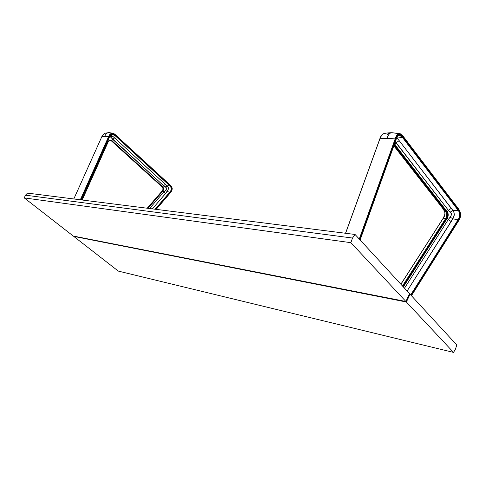 <?xml version="1.0" encoding="UTF-8"?>
<svg xmlns="http://www.w3.org/2000/svg" width="485" height="485" viewBox="0 0 485 485"><rect width="100%" height="100%" fill="white"/><g stroke="black" fill="none" stroke-linecap="round" stroke-linejoin="round"><path stroke-width="0.73" d="M355.062 234.467L27.512 193.121L25.469 195.182L352.498 238.05L355.062 234.467L352.498 238.05L25.469 195.182L27.512 193.121L355.062 234.467L409.558 293.686L355.062 234.467M24.25 197.898L350.879 242.676L405.896 301.488L73.259 236.037L24.25 197.898L25.469 195.182L24.25 197.898L350.879 242.676L352.498 238.05L350.879 242.676L405.896 301.488L409.558 293.686L405.896 301.488L73.259 236.037L24.25 197.898M453.536 352.407L118.298 271.091L73.714 236.389L406.388 302.01L453.536 352.407L118.298 271.091L73.714 236.389L406.388 302.01L453.536 352.407L455.506 349.067L453.536 352.407M456.773 344.987L410.043 294.213L406.388 302.01L410.043 294.213L456.773 344.987L455.506 349.067L456.773 344.987M409.37 294.092L410.043 294.213L409.37 294.092M394.238 144.706L394.523 145.021L394.123 145.015L394.99 144.724L394.523 145.021L447.006 212.315C447.891 213.727 447.958 215.395 447.212 217.304L446.952 217.783L446.315 217.729L446.576 217.244L447.212 217.304L446.952 217.783L402.98 286.544L446.952 217.783L448.261 219.584L451.195 221.572L453.457 217.583L454.275 215.182L454.13 212.915L452.899 210.52L458.137 210.29C460.477 213.085 460.435 216.262 458.022 219.826L452.808 218.796L454.348 214.546L454.002 212.533L452.899 210.52L450.274 212.097L451.614 214.431L450.219 217.153L452.808 218.796L450.219 217.153L448.261 219.584L404.508 288.199L448.261 219.584L447.388 218.056C448.492 215.88 448.516 213.879 447.449 212.054L448.358 210.266L451.499 213.837L451.05 215.952L448.261 219.584L451.195 221.572L407.115 291.03L452.808 218.796L458.022 219.826L410.686 294.91L458.022 219.826L458.658 220.554L411.371 295.656L458.671 220.711L411.371 295.656M399.876 134.745L398.118 135.491L396.027 139.401C396.73 137.037 397.833 135.612 399.349 135.127L402.453 137.413L402.889 137.109C400.161 133.581 397.876 134.351 396.027 139.401L395.639 139.062L397.033 136.012L399.028 134.121L401.271 134.6L403.174 136.546L402.889 137.109L401.15 135.309L399.895 134.751M446.133 217.941L402.538 286.059M398.949 135.182L399.319 135.127C400.143 135.048 401.192 135.812 402.453 137.413L396.621 138.176L397.051 138.073L399.191 140.656L397.051 138.073L402.453 137.413L458.137 210.29L458.543 210.017L431.923 175.146L431.504 175.437L431.923 175.146L402.889 137.109L403.174 136.546L458.792 209.484L458.543 210.017L402.889 137.109L402.453 137.413L458.137 210.29C460.289 213.121 460.253 216.298 458.022 219.826L458.658 220.554L460.629 215.546L460.538 213.097L458.792 209.484L458.543 210.017L459.744 212.024L460.307 214.376L460.12 216.286L459.089 218.953L411.044 295.298L458.422 220.099C460.75 216.365 460.792 213 458.543 210.017L452.899 210.52L399.191 140.656L396.021 142.845L394.99 144.724L396.021 142.845L395.324 141.668L448.358 210.266L396.021 142.845L399.191 140.656L451.341 208.32L448.358 210.266L450.274 212.097L452.899 210.52L451.341 208.32L448.358 210.266L447.006 212.315C447.891 213.727 447.958 215.395 447.212 217.304L446.576 217.244L446.315 217.729L447.388 218.056C448.492 215.88 448.516 213.879 447.449 212.054L394.426 144.178M403.362 286.95L447.388 218.056L403.362 286.95M394.523 145.021L447.006 212.315L446.37 212.254C447.255 213.673 447.322 215.334 446.576 217.244C447.322 215.334 447.255 213.673 446.37 212.254L447.449 212.054L422.277 179.747L421.823 180.026L422.277 179.747L394.99 144.724M446.533 212.491L446.261 217.723M420.992 179.747L394.044 145.233L421.004 179.893M458.537 220.778L458.658 220.554C461.174 216.468 461.217 212.776 458.792 209.484L403.174 136.546C400.186 132.751 397.676 133.593 395.639 139.062L395.166 138.874L395.639 139.062L359.664 239.469L395.639 139.062L396.027 139.401L360.046 239.887L395.966 139.589M396.027 139.401L360.046 239.887M400.058 133.714C398.209 133.199 396.578 134.921 395.166 138.874L359.264 239.038L395.166 138.874L386.975 138.383L379.937 138.758L381.671 135.224M444.793 211.939L444.866 212.285M444.933 213.758L444.897 214.134M444.836 214.509L444.315 216.255M443.132 208.823L393.856 145.761L443.157 208.932M393.838 145.821L443.187 208.968C444.642 212.242 446.424 211.739 443.054 218.462L443.193 218.402C445.424 214.934 445.454 211.806 443.284 209.017L443.854 209.15L443.284 209.017C445.636 211.775 445.606 214.904 443.193 218.402L443.06 218.614M444.63 211.345C445.188 213.624 444.848 215.74 443.623 217.686M400.901 284.283L443.193 218.402L445.77 218.353L443.193 218.402L400.901 284.283M398.652 133.654L392.141 132.72C390.079 132.538 388.358 134.43 386.975 138.383L379.937 138.758C381.113 135.515 382.441 133.799 383.932 133.611C386.563 132.854 391.771 132.654 391.359 132.714M403.168 136.285L400.386 133.83C398.021 133.454 396.281 135.133 395.166 138.874L386.975 138.383C388.358 134.43 390.079 132.538 392.141 132.72L399.549 133.624M432.177 174.339L403.187 136.315M458.774 209.229L432.202 174.37M459.065 209.641L458.792 209.259M387.115 134.569L388.127 133.636L389.764 133.139M402.301 135.309L402.774 135.794M379.937 138.758L345.611 233.279L379.937 138.758M383.429 133.733C381.768 134.672 380.567 136.364 379.834 138.813L379.876 138.922M108.282 141.59L110.422 140.268L111.871 140.62C110.604 139.68 109.458 139.85 108.434 141.111L108.203 141.529L107.573 141.129L108.203 141.529L82.056 200.008L108.3 141.632L108.434 141.111L107.834 140.553L108.434 141.111C109.458 139.85 110.604 139.68 111.871 140.62L110.101 140.262M110.422 140.268L111.599 140.814L162.511 187.064C163.396 188.059 163.512 189.205 162.863 190.502L162.329 190.799L162.566 190.478C163.215 189.18 163.099 188.035 162.208 187.04L111.599 140.814L162.511 187.064C163.396 188.059 163.512 189.205 162.863 190.502L147.561 208.277L162.627 190.823L165.652 193.43L152.363 208.883L167.167 191.569L165.53 190.453L163.754 192.078L149.574 208.532L163.754 192.078L162.905 191.011C163.894 189.544 163.845 188.168 162.772 186.889L111.871 140.62L112.72 139.365L114.593 137.904L165.367 184.324L163.548 185.676L165.421 186.98L166.992 185.882L165.367 184.324L163.548 185.676L112.72 139.365L114.593 137.904L112.635 136.182L111.01 137.382L112.72 139.365L111.871 140.62L138.013 164.385L137.746 164.573L138.013 164.385L162.772 186.889L162.511 187.064L163.548 185.676L162.772 186.889C163.845 188.168 163.894 189.544 162.905 191.011L162.329 190.799L162.566 190.478C163.215 189.18 163.099 188.035 162.208 187.04L111.307 140.808L110.131 140.268M110.119 135.727L111.786 136.625L110.119 135.727M109.349 137.122L111.993 134.236L115.424 135.533C112.841 133.193 110.78 133.696 109.252 137.043L108.889 136.819L110.065 134.8L111.326 133.727L112.872 133.514L114.812 134.442L170.041 185.088C172.484 187.41 172.563 189.944 170.271 192.684L156.006 209.344L171.496 190.902L172.011 189.296L171.842 187.61L170.041 185.088L169.574 185.634C171.914 187.61 171.981 189.793 169.774 192.181L167.167 191.569L168.556 188.635L168.222 187.422L166.992 185.882L169.574 185.634C171.738 187.634 171.805 189.817 169.774 192.181L155.151 209.235L169.774 192.181L170.271 192.684L169.774 192.181L167.167 191.569L165.652 193.43L163.754 192.078L166.573 189.174L166.713 188.398L166.125 187.562L163.548 185.676L109.774 136.303M156.14 209.356L170.32 192.83L156.158 209.362M155.533 209.284L170.029 192.369C172.151 189.859 172.084 187.549 169.817 185.446L171.563 187.974L171.163 190.744L155.533 209.284M147.955 208.326L162.905 191.011L147.955 208.326M147.264 208.241L162.329 190.799L147.264 208.241M110.41 136.212L110.538 136.885L110.016 135.891M147.228 208.235L162.269 190.866M82.159 200.02L108.258 141.644M170.326 192.8C172.49 190.344 172.599 187.907 170.653 185.488L115.672 135.157C112.841 132.635 110.58 133.193 108.889 136.819L108.579 136.691L108.889 136.819L80.686 199.832L108.889 136.819L109.355 137.152L81.134 199.893L109.252 137.043L110.319 135.188L112.156 133.969L113.793 134.339L115.424 135.533L115.672 135.157L115.169 135.733L143.166 161.414L143.421 161.22L115.424 135.533L169.574 185.634L143.421 161.22L169.817 185.446L170.077 184.918L113.993 133.702C111.805 132.52 109.992 133.514 108.579 136.691L80.334 199.79L108.579 136.691L101.856 136.643L104.821 133.308M114.593 137.904L112.635 136.182L115.169 135.733L169.574 185.634L166.992 185.882L114.593 137.904M111.859 134.26L115.169 135.733L112.635 136.182L110.744 134.945M111.653 134.327L111.974 134.236C111.489 133.89 110.616 134.86 109.355 137.152L81.28 199.911L109.331 137.164M167.525 186.434L166.349 186.137L167.525 186.434M112.708 133.236L109.24 132.617C107.367 132.496 105.863 133.751 104.73 136.376L101.856 136.643L104.796 133.314L108.543 132.611M115.012 134.375L114.011 133.708C111.508 132.763 109.701 133.763 108.579 136.691L104.73 136.376C105.863 133.751 107.367 132.496 109.24 132.617L112.944 133.29M114.957 134.339L170.653 185.488M166.731 186.173L167.331 186.222M104.421 133.454L101.838 136.655L73.823 198.965L101.844 136.679M165.603 186.761L165.876 187.18M162.148 186.98L162.172 187.028C163.148 188.192 163.178 189.453 162.281 190.811M137.394 164.5L162.172 187.028M111.253 140.759L137.419 164.542M402.477 285.986L446.127 217.789C447.152 215.728 447.182 213.867 446.23 212.194L394.014 145.324M458.895 209.399L460.726 213.915C460.568 216.546 461.029 216.298 458.671 220.711L411.438 295.729M360.125 239.972L396.087 139.528C398.652 133.878 398.246 135.867 399.319 135.127L398.906 135.194M443.054 218.468L400.84 284.216M400.404 133.836L402.841 135.879M379.834 138.813L345.526 233.267M111.277 140.802L110.174 140.268L108.3 141.632L82.195 200.026M110.022 135.879L110.404 136.206M110.477 136.279L111.314 137.043M165.634 186.725L166.191 187.634M170.32 192.83C173.672 188.319 171.829 187.598 170.593 185.415M101.838 136.655L73.811 198.965"/></g></svg>
